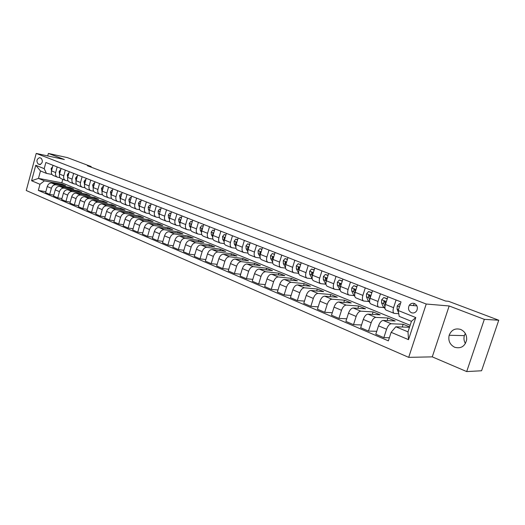 <?xml version="1.0" encoding="UTF-8"?>
<svg xmlns="http://www.w3.org/2000/svg" width="525" height="525" viewBox="0 0 525 525"><rect width="100%" height="100%" fill="white"/><g stroke="black" fill="none" stroke-linecap="round" stroke-linejoin="round"><path stroke-width="0.79" d="M460.668 329.444C455.195 327.941 451.356 329.89 449.157 335.272C448.042 340.732 449.892 344.728 454.689 347.274C461.035 348.882 465.025 346.362 466.666 339.714C466.863 334.871 464.861 331.446 460.668 329.444M465.314 333.467L464.349 335.626C463.588 338.395 463.949 341.033 465.432 343.54M414.422 303.522C412.374 302.879 410.675 303.45 409.323 305.255C407.787 308.49 408.483 310.977 411.416 312.723C413.693 313.425 415.498 312.697 416.817 310.537C417.979 307.394 417.178 305.058 414.422 303.522M466.692 371.575L484.332 319.351L449.17 305.97L432.265 356.862L466.692 371.575L481.576 370.768L498.75 320.23L448.56 301.311L445.548 301.028L87.432 165.769L91.173 166.576L67.41 157.618L48.385 153.444L47.716 155.912M432.265 356.862L408.686 357.354L26.25 190.509L36.212 153.425L426.228 304.027L408.686 357.354M38.108 163.977L39.742 164.601C42.617 163.15 43.089 161.031 41.167 158.248L39.559 157.644C36.684 159.062 36.199 161.175 38.108 163.977L40.569 164.482M39.979 184.288L31.598 180.757L35.766 165.277L44.205 168.656L46.423 173.375L40.477 170.966L38.469 178.395L44.395 180.856L39.979 184.288L38.325 190.411L388.356 340.856L391.132 332.325L395.817 326.78L407.997 331.839L411.442 321.313L399.21 316.358L398.226 310.518L415.78 317.553L408.522 339.655L391.132 332.325M398.226 310.518L401.021 301.914L45.872 162.501L44.205 168.656M484.332 319.351L498.75 320.23M449.17 305.97L426.228 304.027M36.212 153.425L64.339 159.515L48.385 153.444M91.015 167.127L91.173 166.576M62.77 179.32L61.819 182.812L38.469 178.395L31.598 180.757M46.423 173.375L51.982 174.471M396.073 299.972L393.573 307.676C392.7 310.78 392.93 312.69 394.255 313.399L398.764 313.72M380.467 293.849L378.02 301.455C377.167 304.526 377.416 306.416 378.774 307.138L383.663 307.525M365.269 287.884L362.867 295.398C362.033 298.43 362.309 300.307 363.694 301.035L368.629 301.475M350.457 282.069L348.101 289.492C347.294 292.491 347.589 294.354 348.994 295.089L353.975 295.575M336.026 276.399L333.71 283.736C332.922 286.702 333.237 288.553 334.668 289.295L339.695 289.82M321.95 270.874L319.679 278.125C318.905 281.059 319.246 282.896 320.69 283.644L325.756 284.209M308.221 265.486L305.996 272.652C305.242 275.553 305.596 277.377 307.066 278.132L312.165 278.729L309.678 274.135L309.652 271.215L311.542 269.036L314.14 270.06M294.827 260.229L292.642 267.31C291.907 270.178 292.281 271.989 293.764 272.751L298.712 273.368M281.761 255.098L279.608 262.1C278.887 264.935 279.28 266.739 280.783 267.501L285.567 268.124M268.997 250.09L266.89 257.014C266.182 259.816 266.588 261.608 268.111 262.375L272.738 263.005M256.541 245.201L254.468 252.046C253.778 254.822 254.198 256.594 255.734 257.368L260.21 257.998M244.368 240.424L242.333 247.196C241.657 249.939 242.097 251.698 243.639 252.479L247.977 253.109M232.483 235.758L230.475 242.458C229.819 245.168 230.265 246.921 231.827 247.702L236.027 248.332M220.861 231.19L218.892 237.825C218.249 240.509 218.708 242.248 220.277 243.029L224.352 243.659M209.501 226.734L207.565 233.29C206.935 235.955 207.408 237.674 208.989 238.462L212.94 239.092M198.398 222.377L196.494 228.867C195.871 231.499 196.357 233.205 197.951 233.999L201.784 234.623M187.537 218.111L185.66 224.536C185.056 227.141 185.548 228.841 187.149 229.628L190.87 230.252M176.912 213.938L175.061 220.297C174.471 222.876 174.976 224.562 176.584 225.356L180.193 225.973M166.51 209.856L164.692 216.149C164.115 218.702 164.627 220.382 166.241 221.176L169.752 221.786M156.332 205.866L154.547 212.093C153.976 214.62 154.501 216.287 156.122 217.081L159.534 217.685M146.37 201.954L144.611 208.117C144.053 210.623 144.585 212.277 146.213 213.071L149.533 213.668M136.618 198.122L134.886 204.225C134.334 206.712 134.879 208.346 136.513 209.147L139.735 209.738M127.063 194.375L125.357 200.419C124.819 202.873 125.37 204.501 127.004 205.301L130.141 205.885M117.705 190.7L116.018 196.685C115.493 199.119 116.051 200.734 117.692 201.534L120.75 202.112M108.537 187.097L106.877 193.029C106.358 195.438 106.923 197.046 108.57 197.846L111.543 198.417M99.547 183.573L97.912 189.446C97.407 191.835 97.978 193.43 99.625 194.224L102.519 194.788M90.74 180.114L89.125 185.929C88.633 188.298 89.211 189.879 90.858 190.68L93.68 191.238M82.103 176.722L80.515 182.49C80.023 184.833 80.607 186.408 82.261 187.202L85.011 187.753M73.638 173.401L72.069 179.11C71.59 181.433 72.181 182.995 73.835 183.796L76.512 184.334M65.33 170.139L63.788 175.796C63.315 178.1 63.906 179.655 65.566 180.449L68.178 180.981M57.186 166.943L55.657 172.548C55.197 174.832 55.794 176.374 57.455 177.168L60.001 177.693M61.609 184.931L61.832 184.124L44.395 180.856M61.832 184.124L65.625 185.679L51.647 183.074C49.586 182.949 48.123 184.098 47.25 186.513L45.59 192.642L49.711 194.407L53.812 195.116M69.536 188.213L69.766 187.386L55.788 184.793C53.727 184.669 52.257 185.824 51.384 188.252L49.711 194.407M69.766 187.386L73.631 188.967L59.653 186.395C57.586 186.27 56.116 187.432 55.237 189.873L53.557 196.055L57.757 197.859L61.937 198.568M77.615 191.559L77.851 190.706L63.873 188.14C61.812 188.022 60.336 189.19 59.45 191.651L57.757 197.859M77.851 190.706L81.788 192.321L67.81 189.774C65.743 189.656 64.267 190.831 63.381 193.298L61.674 199.533L65.953 201.37L70.225 202.092M85.844 194.965L86.087 194.086L72.115 191.553C70.048 191.441 68.572 192.629 67.679 195.11L65.953 201.37M86.087 194.086L90.097 195.733L76.125 193.22C74.058 193.108 72.581 194.302 71.682 196.79L69.95 203.083L74.314 204.953L78.671 205.675M94.231 198.437L94.487 197.531L80.515 195.037C78.448 194.933 76.965 196.133 76.059 198.634L74.314 204.953M94.487 197.531L98.569 199.211L84.604 196.731C82.537 196.632 81.053 197.833 80.141 200.353L78.389 206.699L82.845 208.609L87.288 209.337M102.782 201.981L103.044 201.049L89.079 198.581C87.012 198.489 85.522 199.703 84.61 202.23L82.845 208.609M103.044 201.049L107.212 202.755L93.253 200.314C91.186 200.222 89.69 201.442 88.778 203.982L86.993 210.394L91.534 212.336L96.075 213.065M111.497 205.59L111.766 204.625L97.814 202.204C95.747 202.112 94.257 203.346 93.332 205.898L91.534 212.336M111.766 204.625L116.018 206.371L102.067 203.969C100.006 203.877 98.51 205.118 97.578 207.683L95.773 214.154L100.406 216.143L105.046 216.871M120.382 209.278L120.665 208.281L106.726 205.892C104.659 205.813 103.162 207.06 102.224 209.639L100.406 216.143M120.665 208.281L124.996 210.059L111.064 207.69C109.003 207.618 107.5 208.871 106.562 211.463L104.731 217.993L109.456 220.021L114.194 220.756M129.445 213.032L129.741 212.008L115.815 209.659C113.754 209.587 112.245 210.853 111.307 213.458L109.456 220.021M129.741 212.008L134.157 213.819L120.245 211.496C118.184 211.424 116.675 212.697 115.73 215.316L113.866 221.911L118.696 223.985L123.532 224.713M138.692 216.871L138.994 215.808L125.094 213.504C123.034 213.439 121.524 214.725 120.566 217.35L118.696 223.985M138.994 215.808L143.502 217.658L129.616 215.375C127.555 215.316 126.039 216.608 125.081 219.253L123.191 225.914L128.12 228.027L133.068 228.756M148.129 220.782L148.444 219.686L134.564 217.429C132.503 217.37 130.987 218.669 130.023 221.327L128.12 228.027M148.444 219.686L153.044 221.576L139.178 219.338C137.117 219.286 135.601 220.598 134.63 223.269L132.713 229.996L137.747 232.148L142.807 232.883M157.749 224.779L158.077 223.643L144.231 221.432C142.17 221.386 140.654 222.705 139.676 225.389L137.747 232.148M158.077 223.643L162.776 225.573L148.942 223.387C146.888 223.342 145.366 224.674 144.382 227.371L142.439 234.163L147.571 236.362L152.749 237.097M167.58 228.854L167.921 227.679L154.101 225.52C152.047 225.488 150.524 226.826 149.533 229.537L147.571 236.362M167.921 227.679L172.712 229.648L158.911 227.515C156.863 227.482 155.334 228.834 154.343 231.558L152.368 238.422L157.612 240.667L162.907 241.395M177.607 233.021L177.962 231.807L164.181 229.701C162.133 229.674 160.604 231.033 159.607 233.769L157.612 240.667M177.962 231.807L182.857 233.815L169.102 231.735C167.048 231.715 165.526 233.08 164.515 235.837L162.507 242.767L167.869 245.063L173.289 245.792M187.852 237.28L188.219 236.02L174.484 233.966C172.436 233.953 170.907 235.325 169.897 238.094L167.869 245.063M188.219 236.02L193.226 238.074L179.504 236.047C177.463 236.04 175.927 237.425 174.91 240.207L172.869 247.209L178.349 249.559L183.894 250.274M198.312 241.631L198.699 240.319L185.01 238.33C182.969 238.324 181.433 239.722 180.41 242.517L178.349 249.559M198.699 240.319L203.812 242.419L190.142 240.457C188.101 240.457 186.565 241.861 185.535 244.676L183.461 251.751L189.066 254.152L194.742 254.861M209.002 246.074L209.403 244.716L195.766 242.786C193.732 242.793 192.189 244.21 191.152 247.039L189.066 254.152M209.403 244.716L214.627 246.862L201.016 244.958C198.982 244.972 197.439 246.402 196.396 249.244L194.289 256.397L200.018 258.851L205.833 259.547M219.923 250.615L220.343 249.204L206.765 247.341C204.73 247.36 203.188 248.798 202.138 251.659L200.018 258.851M220.343 249.204L225.678 251.396L212.126 249.565C210.098 249.585 208.556 251.035 207.5 253.916L205.36 261.142L211.214 263.648L217.179 264.338M231.085 255.268L231.525 253.798L218.006 252C215.985 252.033 214.443 253.49 213.373 256.384L211.214 263.648M231.525 253.798L236.978 256.036L223.493 254.271C221.478 254.31 219.929 255.78 218.859 258.694L216.681 265.991L222.672 268.564L228.782 269.24M242.491 260.019L242.957 258.49L229.51 256.764C227.496 256.81 225.947 258.293 224.871 261.22L222.672 268.564M242.957 258.49L248.535 260.781L235.121 259.088C233.113 259.14 231.564 260.636 230.482 263.576L228.263 270.959L234.393 273.591L240.66 274.247M254.159 264.882L254.645 263.287L241.277 261.64C239.269 261.699 237.72 263.209 236.631 266.162L234.393 273.591M254.645 263.287L260.348 265.63L247.019 264.016C245.018 264.082 243.469 265.604 242.366 268.577L240.115 276.038L246.389 278.729L252.814 279.372M266.096 269.863L266.602 268.196L253.312 266.628C251.317 266.7 249.769 268.236 248.66 271.228L246.389 278.729M266.602 268.196L272.436 270.598L259.192 269.062C257.204 269.141 255.655 270.69 254.54 273.696L252.249 281.243L258.668 283.999L265.269 284.609M278.303 274.956L278.834 273.223L265.643 271.733C263.655 271.819 262.106 273.381 260.984 276.406L258.668 283.999M278.834 273.223L284.806 275.671L271.661 274.227C269.679 274.326 268.131 275.894 267.002 278.939L264.666 286.565L271.241 289.387L278.02 289.977M290.791 280.179L291.355 278.362L278.263 276.964C276.288 277.069 274.733 278.65 273.597 281.715L271.241 289.387M291.355 278.362L297.472 280.875L284.425 279.517C282.463 279.628 280.908 281.223 279.759 284.307L277.39 292.018L284.123 294.906L291.08 295.463M303.581 285.528L304.172 283.625L291.185 282.319C289.229 282.437 287.674 284.051 286.519 287.149L284.123 294.906M304.172 283.625L310.433 286.197L297.504 284.931C295.549 285.062 293.993 286.689 292.832 289.8L290.417 297.609L297.321 300.569L304.467 301.088M316.673 291.007L317.297 289.012L304.428 287.805C302.485 287.943 300.93 289.577 299.762 292.714L297.321 300.569M317.297 289.012L323.708 291.644L310.898 290.483C308.963 290.633 307.407 292.281 306.233 295.437L303.772 303.332L310.846 306.364L318.196 306.843M330.081 296.625L330.737 294.532L317.999 293.423C316.07 293.58 314.514 295.247 313.327 298.423L310.846 306.364M330.737 294.532L337.306 297.229L324.634 296.172C322.711 296.343 321.156 298.016 319.961 301.212L317.454 309.199L324.706 312.309L332.272 312.736M343.816 302.393L344.512 300.188L331.912 299.191C330.002 299.362 328.44 301.061 327.239 304.27L324.706 312.309M344.512 300.188L351.245 302.951L338.71 302.006C336.807 302.19 335.252 303.903 334.044 307.132L331.492 315.217L338.927 318.406L346.71 318.773M357.886 308.306L358.627 305.983L346.172 305.097C344.282 305.294 342.727 307.02 341.506 310.275L338.927 318.406M358.627 305.983L365.531 308.818L353.154 307.985C351.271 308.195 349.716 309.934 348.488 313.208L345.883 321.385L353.515 324.66L361.535 324.962M372.31 314.377L373.098 311.922L360.806 311.161C358.936 311.377 357.381 313.136 356.14 316.431L353.515 324.66M373.098 311.922L380.179 314.829L367.966 314.127C366.102 314.35 364.547 316.122 363.307 319.443L360.649 327.718L368.478 331.078L376.747 331.301M387.102 320.611L387.942 318.019L375.821 317.382C373.971 317.618 372.415 319.41 371.162 322.744L368.478 331.078M387.942 318.019L395.2 320.998L383.165 320.421C381.327 320.677 379.778 322.481 378.512 325.835L375.802 334.215L383.841 337.66L389.366 337.752M402.268 327.016L403.167 324.266L391.23 323.761C389.406 324.03 387.857 325.848 386.577 329.228L383.841 337.66M403.167 324.266L409.612 326.911M409.487 327.285L395.817 326.78M61.819 182.812L410.143 325.283M53.005 165.303L51.496 170.881C51.037 173.158 51.634 174.694 53.294 175.488L57.258 177.089M38.325 190.411L45.833 191.73M61.077 168.466L59.542 174.097C59.076 176.393 59.666 177.942 61.327 178.736L65.376 180.37M69.3 171.695L67.738 177.378C67.266 179.694 67.856 181.25 69.517 182.044L73.644 183.717M77.68 174.989L76.105 180.725C75.62 183.061 76.204 184.623 77.858 185.423L82.071 187.123M86.231 178.343L84.63 184.131C84.138 186.487 84.715 188.068 86.369 188.862L90.668 190.601M94.946 181.768L93.325 187.609C92.82 189.984 93.397 191.573 95.045 192.373L99.435 194.152M103.838 185.259L102.191 191.159C101.679 193.554 102.25 195.156 103.897 195.956L108.38 197.768M112.914 188.816L111.241 194.775C110.722 197.197 111.28 198.811 112.928 199.605L117.502 201.456M122.174 192.452L120.474 198.47C119.943 200.911 120.501 202.538 122.141 203.332L126.814 205.223M131.624 196.166L129.905 202.237C129.36 204.704 129.911 206.338 131.545 207.139L136.323 209.068M141.278 199.953L139.525 206.082C138.974 208.576 139.512 210.223 141.14 211.017L146.022 212.993M151.128 203.818L149.356 210.013C148.792 212.533 149.323 214.187 150.944 214.981L155.932 217.002M161.195 207.769L159.39 214.029C158.812 216.569 159.338 218.236 160.952 219.03L166.058 221.097M171.472 211.805L169.641 218.131C169.057 220.697 169.568 222.377 171.176 223.171L176.393 225.277M181.978 215.933L180.121 222.318C179.524 224.91 180.023 226.603 181.624 227.397L186.959 229.55M192.721 220.146L190.831 226.603C190.214 229.222 190.706 230.921 192.301 231.715L197.761 233.92M203.7 224.457L201.777 230.98C201.154 233.625 201.633 235.338 203.214 236.125L208.806 238.389M214.922 228.861L212.973 235.456C212.33 238.127 212.802 239.859 214.377 240.64L220.093 242.957M226.406 233.369L224.418 240.03C223.768 242.734 224.221 244.473 225.789 245.26L231.643 247.623M238.153 237.982L236.132 244.716C235.469 247.446 235.909 249.198 237.464 249.979L243.462 252.407M250.176 242.701L248.122 249.513C247.439 252.269 247.872 254.034 249.408 254.815L255.55 257.296M262.487 247.531L260.393 254.415C259.698 257.204 260.111 258.989 261.634 259.757L267.934 262.303M275.087 252.479L272.961 259.442C272.245 262.257 272.646 264.055 274.155 264.823L280.606 267.428M287.995 257.545L285.823 264.587C285.095 267.435 285.482 269.246 286.972 270.007L293.587 272.685M301.219 262.736L299.007 269.863C298.266 272.744 298.627 274.562 300.11 275.317L306.889 278.06M314.77 268.058L312.519 275.264C311.758 278.178 312.106 280.009 313.563 280.763L320.519 283.579M328.663 273.512L326.373 280.803C325.592 283.749 325.92 285.593 327.357 286.342L334.497 289.229M342.904 279.103L340.574 286.479C339.773 289.459 340.082 291.322 341.499 292.058L348.83 295.024M357.518 284.839L355.143 292.307C354.322 295.319 354.605 297.196 356.002 297.924L363.53 300.969M372.514 290.725L370.092 298.285C369.252 301.337 369.515 303.22 370.88 303.949L378.61 307.072M387.909 296.769L385.435 304.421C384.569 307.506 384.812 309.409 386.151 310.124L394.098 313.34M40.477 170.966L35.766 165.277M415.78 317.553L411.442 321.313M408.522 339.655L407.997 331.839M52.585 166.852L51.128 168.518L51.496 170.874L55.657 172.548M60.651 170.034L60.316 169.903L59.115 171.688L59.528 174.136M60.664 169.975L60.316 169.903M68.867 173.276L68.473 173.125L67.252 174.923L67.718 177.47M68.887 173.204L68.473 173.125M77.241 176.584L76.788 176.407L75.547 178.218L76.066 180.863M77.267 176.498L76.788 176.407M85.785 179.95L85.273 179.753L84.007 181.578L84.578 184.327M85.811 179.858L85.273 179.753M94.493 183.389L93.916 183.159L92.63 185.003L93.26 187.865M94.526 183.284L93.916 183.159M103.379 186.9L102.736 186.644L101.43 188.501L102.112 191.474M103.418 186.775L102.736 186.644M112.448 190.477L111.733 190.194L110.401 192.065L111.149 195.162M112.488 190.339L111.733 190.194M121.702 194.125L120.914 193.817L119.562 195.7L120.369 198.929M120.973 196.724L120.835 197.203M121.748 193.974L120.914 193.817M131.145 197.853L130.285 197.512L128.901 199.415L129.202 201.968L129.773 202.781M130.436 200.366L130.207 201.167M131.197 197.682L130.285 197.512M140.785 201.659L139.847 201.285L138.442 203.201L138.731 205.78L139.381 206.712M140.083 204.133L139.788 205.177M140.844 201.469L139.847 201.285M150.636 205.544L149.612 205.137L148.181 207.073L148.457 209.665L149.192 210.735M150.695 205.341L149.612 205.137M149.933 207.998L149.572 209.252M160.689 209.508L159.58 209.075L158.123 211.024L158.393 213.642L159.206 214.85M160.748 209.304L159.58 209.075M159.987 211.969L159.574 213.399M170.966 213.563L169.765 213.091L168.282 215.053L168.532 217.698L169.444 219.056M171.025 213.36L169.765 213.091M170.185 216.018L169.7 216.556L169.792 217.619M181.466 217.704L180.173 217.199L178.657 219.181L178.9 221.839L179.898 223.368M181.525 217.501L180.173 217.199M180.738 220.198L180.108 220.697L180.232 221.924M192.196 221.944L190.805 221.393L189.262 223.394L189.486 226.078L190.588 227.778M192.255 221.727L190.805 221.393M191.454 224.464L190.739 224.93L190.91 226.314M203.162 226.268L201.679 225.684L200.104 227.699L200.314 230.403L201.515 232.299M203.227 226.058L201.679 225.684M202.407 228.841L201.613 229.261L201.83 230.79M214.377 230.698L212.789 230.068L211.188 232.102L211.378 234.826L212.691 236.933M214.443 230.482L212.789 230.068M213.596 233.33L212.723 233.691L212.999 235.364M225.855 235.22L224.155 234.55L222.521 236.604L222.692 239.354L224.123 241.684M225.921 235.003L224.155 234.55M225.048 237.937L224.602 237.661L224.096 238.212L224.424 240.03M237.595 239.853L235.784 239.137L234.111 241.205L234.268 243.981L235.817 246.56M237.661 239.636L235.784 239.137M236.749 242.668L236.23 242.287L235.718 242.845L236.112 244.794M249.605 244.598L247.675 243.836L245.976 245.917L246.107 248.719L247.787 251.567M249.67 244.374L247.675 243.836M248.719 247.531L248.128 247.026L247.616 247.583L248.069 249.683M261.903 249.447L259.849 248.64L258.11 250.74L258.228 253.562L260.046 256.712M261.968 249.224L259.849 248.64M260.964 252.538L260.302 251.869L259.796 252.433L260.315 254.691M260.925 252.663L259.796 252.433M274.496 254.415L272.311 253.555L270.539 255.675L270.631 258.523L272.6 262.014M274.562 254.185L272.311 253.555M273.479 257.736L272.757 256.837L272.258 257.394L272.849 259.829M273.446 257.847L272.258 257.394M287.392 259.507L285.075 258.589L283.264 260.728L283.336 263.603L285.469 267.488M287.464 259.278L285.075 258.589M286.243 263.235L285.515 261.916L285.022 262.48L285.685 265.105M286.256 263.058L286.125 262.625L285.022 262.48M300.602 264.718L298.147 263.747L296.297 265.906L296.349 268.807L298.659 273.079M300.674 264.488L298.147 263.747M299.335 268.807L298.574 267.127L298.102 267.684L298.83 270.513M299.355 268.334L299.191 267.822L298.102 267.684M314.219 269.824L311.542 269.036M312.769 274.463L312.802 273.538L311.955 272.462L311.496 273.02L312.303 276.071M312.775 273.742L312.578 273.151L311.496 273.02M328.027 275.54L325.27 274.45L323.334 276.649L323.334 279.602L326.045 284.53M328.099 275.297L325.27 274.45M326.557 280.219L326.563 279.018L325.658 277.935L325.224 278.486L326.117 281.787M326.537 279.293L326.301 278.611L325.224 278.486M342.261 281.157L339.347 280.009L337.365 282.227L337.339 285.2L340.246 290.391M342.333 280.914L339.347 280.009M340.699 286.092L340.673 284.642L339.701 283.559L339.308 284.097L339.498 286.066L340.272 287.661M340.64 284.99L340.364 284.209L339.308 284.097M356.862 286.919L353.784 285.698L351.757 287.943L351.704 290.942L353.528 294.82L354.802 296.349M356.934 286.67L353.784 285.698M355.208 292.097L355.149 290.404L354.086 289.327L353.745 289.846L353.916 291.828L354.795 293.711M355.103 290.843L354.788 289.944L353.745 289.846M371.844 292.825L368.589 291.546L366.516 293.803L366.43 296.835L368.196 300.727L369.725 302.413M371.923 292.582L368.589 291.546M370.105 298.233L369.994 296.317L368.839 295.267L368.557 295.739L368.708 297.747L369.698 299.939M369.941 296.855L369.587 295.838L368.557 295.739M387.22 298.896L383.788 297.544L381.662 299.821L381.55 302.879L383.25 306.784L385.028 308.595M387.299 298.646L383.788 297.544M385.409 304.513L385.232 302.387L383.965 301.383L383.755 301.796L383.88 303.811L384.989 306.37M385.166 303.037L384.917 301.462L383.965 301.383M400.326 304.067L399.387 303.699L397.215 305.996L397.064 309.087L398.606 312.795M400.404 303.817L399.387 303.699M414.448 303.535L413.129 305.557M55.788 184.793L51.647 183.074M63.873 188.14L59.653 186.395M72.115 191.553L67.81 189.774M80.515 195.037L76.125 193.22M89.079 198.581L84.604 196.731M97.814 202.204L93.253 200.314M106.726 205.892L102.067 203.969M115.815 209.659L111.064 207.69M125.094 213.504L120.245 211.496M134.564 217.429L129.616 215.375M144.231 221.432L139.178 219.338M154.101 225.52L148.942 223.387M164.181 229.701L158.911 227.515M174.484 233.966L169.102 231.735M185.01 238.33L179.504 236.047M195.766 242.786L190.142 240.457M206.765 247.341L201.016 244.958M218.006 252L212.126 249.565M229.51 256.764L223.493 254.271M241.277 261.64L235.121 259.088M253.312 266.628L247.019 264.016M265.643 271.733L259.192 269.062M278.263 276.964L271.661 274.227M291.185 282.319L284.425 279.517M304.428 287.805L297.504 284.931M317.999 293.423L310.898 290.483M331.912 299.191L324.634 296.172M346.172 305.097L338.71 302.006M360.806 311.161L353.154 307.985M375.821 317.382L367.966 314.127M391.23 323.761L383.165 320.421M51.384 188.252L47.25 186.513M63.788 175.796L59.542 174.097M59.45 191.651L55.237 189.873M72.069 179.11L67.62 177.345M67.679 195.11L63.381 193.298M80.515 182.49L75.908 180.659M76.059 198.634L71.682 196.79M89.125 185.929L84.361 184.032M84.61 202.23L80.141 200.353M97.912 189.446L92.978 187.477M93.332 205.898L88.778 203.982M106.877 193.029L101.765 190.995M102.224 209.639L97.578 207.683M116.018 196.685L110.729 194.578M111.307 213.458L106.562 211.463M125.357 200.419L119.871 198.233M120.566 217.35L115.73 215.316M134.886 204.225L129.905 202.237M130.023 221.327L125.081 219.253M144.611 208.117L138.731 205.78M139.676 225.389L134.63 223.269M154.547 212.093L149.356 210.013M149.533 229.537L144.382 227.371M164.692 216.149L158.393 213.642M159.607 233.769L154.343 231.558M175.061 220.297L168.532 217.698M169.897 238.094L164.515 235.837M185.66 224.536L180.121 222.318M180.41 242.517L174.91 240.207M196.494 228.867L189.486 226.078M191.152 247.039L185.535 244.676M207.565 233.29L201.777 230.98M202.138 251.659L196.396 249.244M218.892 237.825L212.973 235.456M213.373 256.384L207.5 253.916M230.475 242.458L224.418 240.03M224.871 261.22L218.859 258.694M242.333 247.196L236.132 244.716M236.631 266.162L230.482 263.576M254.468 252.046L248.122 249.513M248.66 271.228L242.366 268.577M266.89 257.014L260.393 254.415M260.984 276.406L254.54 273.696M279.608 262.1L272.961 259.442M273.597 281.715L267.002 278.939M292.642 267.31L285.823 264.587M286.519 287.149L279.759 284.307M305.996 272.652L299.007 269.863M299.762 292.714L292.832 289.8M319.679 278.125L312.519 275.264M313.327 298.423L306.233 295.437M333.71 283.736L326.373 280.803M327.239 304.27L319.961 301.212M348.101 289.492L340.574 286.479M341.506 310.275L334.044 307.132M362.867 295.398L355.143 292.307M356.14 316.431L348.488 313.208M378.02 301.455L370.092 298.285M371.162 322.744L363.307 319.443M393.573 307.676L385.435 304.421M386.577 329.228L378.512 325.835M39.933 164.614L39.48 164.522M52.054 168.827L51.155 168.473M60.106 172.023L59.141 171.642M68.316 175.284L67.285 174.877M76.683 178.612L75.58 178.172M85.221 181.998L84.039 181.532M93.922 185.456L92.662 184.957M102.802 188.98L101.463 188.449M111.858 192.583L110.434 192.019M121.104 196.252L119.595 195.654M130.535 199.999L128.94 199.362M129.898 202.25L129.202 201.968M140.168 203.825L138.475 203.155M150.006 207.736L148.214 207.021M149.349 210.026L148.457 209.665M160.053 211.726L158.163 210.971M170.317 215.801L168.322 215.007M170.08 216.622L169.7 216.556M180.803 219.968L178.697 219.128M180.114 222.331L178.9 221.839M180.567 220.776L180.108 220.697M191.527 224.221L189.302 223.342M191.29 225.022L190.739 224.93M202.486 228.578L200.143 227.647M201.771 230.987L200.314 230.403M202.25 229.366L201.613 229.261M213.688 233.028L211.227 232.05M212.966 235.463L211.378 234.826M213.458 233.802L212.723 233.691M225.153 237.582L222.561 236.552M224.418 240.043L222.692 239.354M224.923 238.343L224.096 238.212M236.88 242.235L234.157 241.152M236.047 244.696L234.268 243.981M236.657 242.983L235.718 242.845M248.876 247.006L246.015 245.864M247.931 249.447L246.107 248.719M248.66 247.734L247.616 247.583M261.161 251.882L258.156 250.688M260.092 254.31L258.228 253.562M273.742 256.876L270.585 255.623M272.547 259.291L270.631 258.523M286.624 261.995L283.31 260.676M285.292 264.39L283.336 263.603M299.821 267.238L296.343 265.853M298.351 269.607L296.349 268.807M313.346 272.606L309.697 271.156M312.119 278.145L311.666 277.961M311.732 274.962L309.678 274.135M327.213 278.119L323.387 276.596M325.946 283.71L325.27 283.441M325.441 280.442L323.334 279.602M341.434 283.762L337.417 282.168M340.128 289.419L339.222 289.058M339.498 286.066L337.339 285.2M356.016 289.557L351.803 287.884M354.67 295.28L353.528 294.82M353.916 291.828L351.704 290.942M370.985 295.503L366.568 293.744M369.593 301.284L368.196 300.727M368.708 297.747L366.43 296.835M386.348 301.599L381.714 299.762M384.917 307.453L383.25 306.784M383.88 303.811L381.55 302.879M384.773 301.875L383.755 301.796M399.433 306.803L397.267 305.937M398.501 309.658L397.064 309.087M464.349 335.626L449.157 335.272M416.883 305.858L409.323 305.255M298.915 267.166L298.574 267.127M312.355 272.508L311.955 272.462M326.137 277.994L325.658 277.935M340.279 283.618L339.701 283.559M354.788 289.4L354.086 289.327M369.679 295.345L368.839 295.267"/></g></svg>
